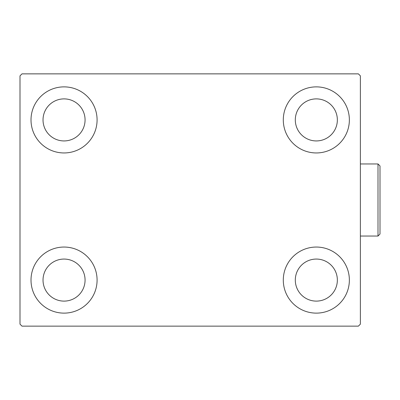<?xml version="1.0" encoding="UTF-8"?>
<svg xmlns="http://www.w3.org/2000/svg" width="400" height="400" viewBox="0 0 400 400"><rect width="100%" height="100%" fill="white"/><g stroke="black" fill="none" stroke-linecap="round" stroke-linejoin="round"><path stroke-width="0.6" d="M31.01 280.09A33.035 33.035 0 0 1 64.05 247.05A33.035 33.035 0 0 1 97.085 280.09A33.035 33.035 0 0 1 64.05 313.125A33.035 33.035 0 0 1 31.01 280.09M283.295 119.91A33.035 33.035 0 0 1 316.33 86.875A33.035 33.035 0 0 1 349.365 119.91A33.035 33.035 0 0 1 316.33 152.95A33.035 33.035 0 0 1 283.295 119.91M283.295 280.09A33.035 33.035 0 0 1 316.33 247.05A33.035 33.035 0 0 1 349.365 280.09A33.035 33.035 0 0 1 316.33 313.125A33.035 33.035 0 0 1 283.295 280.09M31.01 119.91A33.035 33.035 0 0 1 64.05 86.875A33.035 33.035 0 0 1 97.085 119.91A33.035 33.035 0 0 1 64.05 152.95A33.035 33.035 0 0 1 31.01 119.91M43.025 119.91A21.025 21.025 0 0 1 64.05 98.89A21.025 21.025 0 0 1 85.07 119.91A21.025 21.025 0 0 1 64.05 140.935A21.025 21.025 0 0 1 43.025 119.91M295.305 280.09A21.025 21.025 0 0 1 316.33 259.065A21.025 21.025 0 0 1 337.355 280.09A21.025 21.025 0 0 1 316.33 301.11A21.025 21.025 0 0 1 295.305 280.09M295.305 119.91A21.025 21.025 0 0 1 316.33 98.89A21.025 21.025 0 0 1 337.355 119.91A21.025 21.025 0 0 1 316.33 140.935A21.025 21.025 0 0 1 295.305 119.91M43.025 280.09A21.025 21.025 0 0 1 64.05 259.065A21.025 21.025 0 0 1 85.07 280.09A21.025 21.025 0 0 1 64.05 301.11A21.025 21.025 0 0 1 43.025 280.09M358.375 73.86L22 73.86L20 75.86L20 324.14L22 326.14L358.375 326.14L360.38 324.14L360.38 75.86L358.375 73.86M378 163.96L380 165.96L380 234.04L378 236.04L378 163.96L360.38 163.96M378 236.04L360.38 236.04"/></g></svg>
